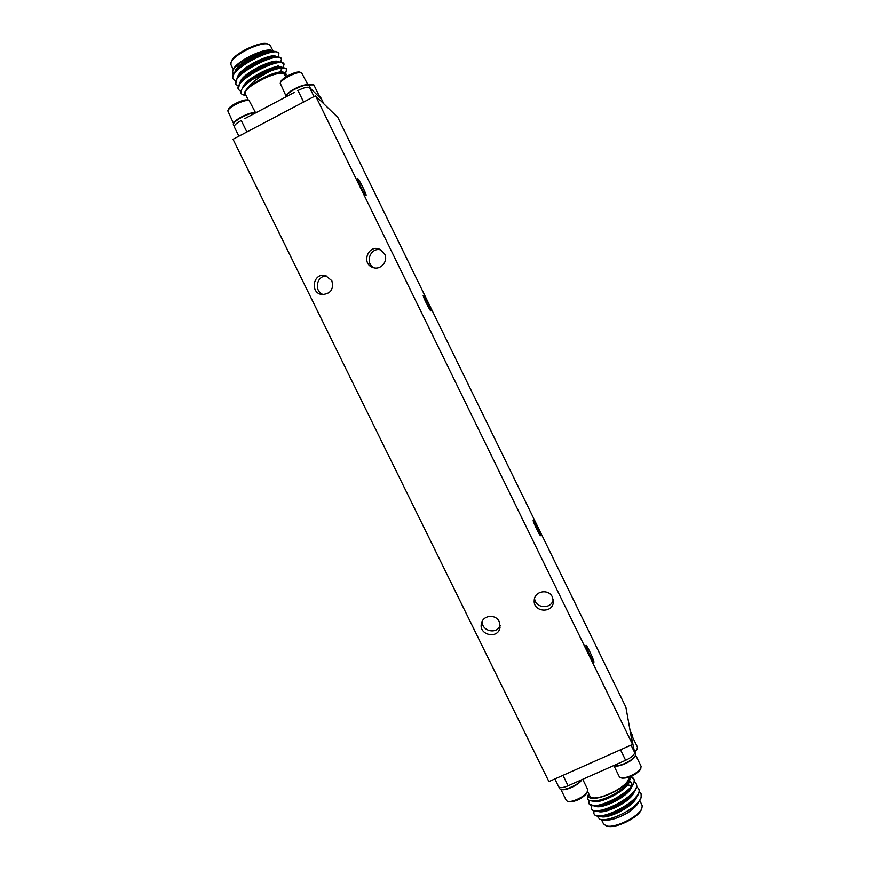 <?xml version="1.0" encoding="UTF-8"?>
<svg xmlns="http://www.w3.org/2000/svg" width="870" height="870" viewBox="0 0 870 870"><rect width="100%" height="100%" fill="white"/><g stroke="black" fill="none" stroke-linecap="round" stroke-linejoin="round"><path stroke-width="1.3" d="M632.577 744.426L548.916 781.608L233.029 139.265L315.516 95.776L337.843 117.483L625.889 707.179L632.577 744.426L315.516 95.776M630.087 730.572L634.654 752.517C634.458 754.888 631.457 757.487 625.639 760.304L568.099 785.795C562.977 787.905 559.834 788.231 558.681 786.774L554.842 778.965M628.434 777.475L628.444 777.53C631 786.208 592.372 804.304 589.686 795.713L587.609 791.482M627.031 791.711L625.747 791.983M599.365 804.924L598.386 805.816M594.09 813.896L594.199 814.189C594.906 815.647 596.831 816.375 599.985 816.354C609.261 816.615 629.217 806.794 636.068 797.855C638.939 794.19 639.863 791.308 638.841 789.221L638.656 788.883M591.611 808.861L591.731 809.154C592.416 810.568 594.275 811.275 597.331 811.264C606.597 811.558 626.846 801.596 633.686 792.613C636.47 789.025 637.362 786.219 636.383 784.185L636.198 783.837M589.142 803.815L594.678 806.175C603.921 806.501 624.464 796.387 631.294 787.372C634.002 783.859 634.872 781.119 633.915 779.139L630.652 776.66M597.07 816.103L599.724 819.225C607.293 822.291 631.924 811.34 639.102 801.216C641.288 798.018 641.919 795.484 641.005 793.625L639.189 791.722M627.988 790.863L626.683 791.102M598.114 805.163L597.277 805.979M593.895 810.84L593.895 813.559C597.298 823.879 645.225 799.051 638.536 788.601L636.709 786.697M628.357 785.534L626.781 785.708M591.448 805.783L591.415 808.513C594.775 818.713 642.734 793.864 636.068 783.544L634.219 781.662M589.164 800.356L588.946 803.478C592.252 813.537 640.189 788.688 633.599 778.498L631.283 776.399M639.102 801.216L641.168 797.746L641.103 793.864M641.168 797.746L637.395 804.358L628.303 812.493L634.698 807.425L638.602 802.782M628.303 812.493C617.406 818.735 608.63 821.204 601.996 819.888L600.104 819.333M601.485 819.736L603.486 823.825L605.988 825.739C614.057 829.056 639.483 816.593 641.919 808.121L642.234 805.718L639.907 800.683M641.842 808.317L641.451 809.328C639.113 817.408 614.927 829.262 607.238 826.098L606.357 825.847M588.707 793.701C583.748 807.447 631.892 787.97 629.38 777.149M629.902 776.964C630.522 778.704 629.76 780.945 627.607 783.685C621.278 791.994 602.105 801.335 593.112 801.042C588.501 800.965 586.717 799.345 587.75 796.191L588.696 793.679M625.573 792.929L624.073 793.201M603.802 803.76L602.812 804.793M600.518 810.296L600.811 810.938M630.739 794.821L630.413 796.061M606.825 809.47L604.454 809.437M601.855 805.054L602.366 804.195M625.628 791.983L626.726 791.972M634.698 807.425L637.395 804.358M599.267 810.47L598.919 811.047M599.898 815.712L602.225 816.201M599.985 816.354L603.225 816.223C611.055 816.451 628.042 808.067 633.991 800.335L636.068 797.855M634.665 799.465L636.34 796.474M629.01 789.873L627.988 789.927M604.4 798.638L603.073 799.552M596.896 805.348L596.494 805.979M597.342 810.622L599.582 811.112M597.331 811.264L600.604 811.134C608.413 811.405 625.65 802.89 631.587 795.115L633.686 792.613M632.272 794.223L633.893 791.308M631.609 785.621L627.433 784.892M594.775 805.522L597.984 806.055C605.77 806.349 623.257 797.714 629.195 789.906L631.294 787.372M629.891 788.981C631.729 786.284 632.272 784.164 631.5 782.598L629.543 780.771M594.014 801.009L595.363 800.965C603.127 801.292 620.865 792.526 626.791 784.686L627.607 783.685M600.093 810.361L599.561 811.112M600.213 816.354C606.749 820.008 633.577 806.914 636.644 797.127M628.325 790.547L627.205 790.645M608.282 797.083L605.585 798.693M597.755 805.228L597.19 805.99M597.646 811.253C604.041 814.983 631.229 801.716 634.197 791.95M631.468 786.078L627.303 785.512M625.943 785.556L622.985 785.914M595.08 806.153C601.333 809.948 628.879 796.507 631.75 786.784M631.631 782.902L629.423 781.216M592.47 801.031C598.821 805.25 628.879 789.895 629.597 780.477M321.487 99.104L320.399 96.885L318.42 96.233M319.181 96.255L318.202 96.026M319.399 96.287L313.831 84.901L308.024 84.945M313.146 84.379L307.665 84.216M244.883 118.581L294.288 92.459M234.215 126.367L233.497 124.91C231.224 122.039 250.016 111.828 255.454 112.991C252.409 110.827 234.454 119.31 233.791 123.235L233.747 123.409M255.649 112.893L249.146 100.626C245.405 98.886 228.625 106.956 227.799 110.903L233.617 123.649M249.146 100.626L247.569 100.115C244.198 98.538 229.114 105.792 228.364 109.348L227.842 110.773M310.405 88.359L320.845 98.614M310.329 88.153L309.187 85.825C306.882 84.216 301.531 85.651 293.136 90.11C288.47 92.927 286.034 95.2 285.817 96.94M307.839 85.108C304.848 83.009 287.437 91.372 286.284 95.482M308.121 85.162L301.531 72.678C297.79 70.927 281.053 79.235 280.216 83.248L286.045 96.091M301.531 72.678L299.954 72.166C296.572 70.59 281.532 78.061 280.782 81.682L280.26 83.139M534.572 598.353C535.137 608.554 551.526 609.642 553.211 599.582M552.396 597.07C548.742 588.555 534.626 590.926 534.245 600.093C532.679 612.491 553.527 613.894 553.353 601.366L552.396 597.07M327.033 276.105C316.528 274.92 313.385 291.711 323.542 294.636M331.829 280.705L325.51 275.605C313.287 272.223 309.405 292.983 321.965 294.528C330.654 293.94 333.949 289.34 331.829 280.705M381.158 250.071C370.674 246.384 364.106 263.208 374.209 267.829M384.605 253.953L380.005 249.44C368.445 243.643 360.658 263.675 372.958 267.481C380.581 270.537 388.596 261.25 384.605 253.953M482.241 621.278C481.36 631.076 496.672 634.774 500.196 625.606M499.239 621.691C495.878 613.959 483.263 614.992 481.534 623.116C477.956 634.915 498.031 639.787 500.022 627.585L499.239 621.691M585.967 645.638C585.967 647.78 593.329 663.234 593.895 662.32L593.949 661.983C593.851 659.678 586.608 644.474 586.021 645.344L585.967 645.638M533.136 520.206C532.723 521.315 540.031 536.486 540.585 535.67L540.629 535.55C540.966 534.278 533.756 519.325 533.179 520.108L533.136 520.206M423.298 295.354L423.244 295.365C422.233 295.332 430.019 311.145 430.9 310.905L430.944 310.905C431.922 310.905 424.255 295.3 423.298 295.354M357.657 178.524L357.472 178.459C356.352 178.383 364.432 194.608 365.868 195.326L366.042 195.38C367.129 195.413 359.19 179.448 357.657 178.524M261.37 67.577L261.718 68.251M273.561 51.46C269.787 46.458 236.227 62.683 234.933 71.96M238.587 76.114L239.37 76.212M276.508 57.192C274.898 50.873 238.771 67.653 237.51 77.321M240.403 83.357L241.229 81.334L242.088 81.432M273.332 69.959L275.007 68.676M277.193 66.675L278.346 65.304M279.074 62.455C277.519 56.213 241.207 73.167 240.076 82.694M280.956 70.448L281.771 68.078M281.652 67.719C280.129 61.552 243.654 78.659 242.654 88.044M284.033 72.689C281.989 69.426 262.86 76.147 252.017 85.064L246.34 89.719C243.687 92.851 243.556 94.863 245.949 95.765L246.199 95.852M285.784 72.591L286.621 69.306C285.24 67.218 280.314 67.61 271.842 70.481C259.891 76.027 251.386 82.443 246.34 89.719M278.269 56.735L278.9 53.527C276.312 44.957 227.135 69.991 233.323 79.083L235.52 80.812M241.24 81.345L242.262 81.258M269.493 71.264L272.234 69.556M280.771 62.031L281.478 58.79C278.987 50.351 229.821 75.364 235.9 84.336L238.13 86.054M283.272 67.327L284.055 64.054C281.641 55.745 232.453 80.769 238.478 89.588L240.946 91.361M273.495 51.373L270.472 50.025C260.543 49.34 234.4 63.706 232.649 71.449L233.182 74.82M278.9 53.527L277.628 52.461M275.997 51.471L274.887 51.384C265.731 50.645 240.903 63.162 234.65 72.34C232.801 74.907 232.257 76.93 232.997 78.42L233.16 78.702M241.914 80.605L243.056 80.475M264.197 73.319L268.83 70.829M281.293 58.497L277.595 56.691C268.525 55.941 243.382 68.61 237.173 77.767L235.737 83.955M283.87 63.76L280.303 62.009C271.32 61.226 245.851 74.059 239.696 83.194L238.326 89.208M286.437 69.024L283.011 67.316C275.377 67.599 265.524 71.449 253.442 78.887L271.842 70.481M275.127 73.917L282.88 72.569C285.49 72.71 286.534 73.667 285.991 75.44L285.675 76.321C286.447 72.917 282.935 72.123 275.127 73.917L266.72 76.984L252.017 85.064M245.949 95.765L243.089 94.83C240.348 93.819 240.142 91.633 242.469 88.294C244.666 85.347 248.331 82.215 253.442 78.887M273.843 52.08L272.56 51.504M274.887 51.384L271.201 51.352C263.512 50.732 242.371 61.411 236.901 69.393L234.65 72.34M236.161 70.492L235.259 72.623M238.304 76.647L238.869 76.756M273.06 63.901L274.246 62.825M276.475 57.398L275.257 56.822M277.595 56.691L273.887 56.659C266.274 56.017 244.861 66.827 239.435 74.798L237.173 77.767M238.695 75.918L237.825 77.995M240.936 81.889L241.555 81.998M275.29 69.35L276.573 68.241M279.096 62.716L277.943 62.129M280.303 62.009L276.573 61.966C269.037 61.302 247.352 72.243 241.969 80.203L239.696 83.194M280.629 71.906L281.978 68.371M281.728 68.023L280.629 67.447M283.011 67.316L279.259 67.262C271.799 66.577 249.842 77.669 244.503 85.608L242.882 87.75M282.88 72.569L281.934 72.558C278.248 72.58 273.18 74.059 266.72 76.984M272.93 50.83L270.363 45.566L268.623 44.25C261.381 40.966 232.671 55.027 230.963 62.683L230.985 64.837L233.323 69.6M231.05 62.422L231.442 61.378C233.084 54.07 260.38 40.705 267.297 43.826L268.623 44.25M271.668 58.236C265.731 57.659 257.857 60.302 248.059 66.174M239.859 74.711L239.979 75.581L239.652 74.918M246.221 76.821L247.819 76.516M270.94 64.543L271.94 63.456M272.582 63.271L272.299 64.119M246.069 77.865L244.992 77.811M244.198 77.647L243.502 77.354M297.834 90.589L297.964 90.523C303.869 87.598 307.752 86.608 309.6 87.565L309.622 87.598M238.869 136.188L234.291 126.879C233.997 125.367 236.314 123.246 241.251 120.506L241.371 120.43M248.439 100.398L245.383 94.177C240.838 88.142 279.694 68.415 284.338 74.418L285.73 76.973M232.758 71.155L233.269 69.741C234.856 62.694 260.38 49.144 270.472 50.025M635.002 752.311L637.405 748.537M634.708 751.723L637.036 749.244L637.46 747.134L632.218 736.39M631.859 737.086L632.251 735.052L631.065 732.681M631.283 733.867L631.207 732.91M620.701 777.747L622.028 778.15C628.738 778.291 634.774 775.561 640.146 769.961L641.027 767.895M613.883 765.622L619.331 776.779L620.527 777.693C624.529 779.4 638.145 773.256 640.668 768.591L641.103 766.285L635.633 755.106M614.546 765.785C618.276 767.623 632.262 761.391 634.872 756.726L635.35 755.725M613.731 765.578C615.699 766.22 618.798 765.763 623.018 764.208C628.879 761.815 632.936 759.086 635.176 756.019L635.655 753.648L634.415 751.18M634.654 752.463L634.556 751.408M621.909 761.946L625.508 760.358M567.621 801.357L568.926 801.748C575.309 801.857 581.225 799.128 586.684 793.56L587.772 789.645L582.704 779.324M560.824 789.318L566.272 800.411L567.436 801.313C571.296 802.912 584.346 796.909 587.174 792.211L587.739 791.145M561.476 789.471C565.065 791.211 578.463 785.121 581.388 780.423L581.802 779.727M559.073 787.241L559.66 788.427C560.78 792.331 577.93 785.621 581.628 779.803M568.219 785.74L571.786 784.164M562.966 775.355L568.099 785.795M625.639 760.304L620.495 749.799M631.044 745.111L634.654 752.517M631.054 732.638L630.108 730.702M303.608 102.062L297.964 90.523M309.6 87.565L314.005 96.581M323.749 103.78L321.574 99.332M241.251 120.506L246.873 131.957M638.841 789.221L638.536 788.579M636.372 784.174L636.068 783.544M633.904 779.129L633.599 778.498M594.21 814.189L593.895 813.559M591.731 809.154L591.426 808.524M589.262 804.108L588.946 803.478M602.997 815.407L603.312 816.049M594.678 806.175L597.984 806.055M254.344 72.188L254.018 71.514M244.035 77.604L243.448 77.408M272.723 57.985L272.386 57.322M270.102 52.646L269.776 51.982M269.515 51.428L269.189 50.764M237.358 70.252L237.031 69.589M321.704 99.506L323.836 103.856M232.997 78.42L233.312 79.072M235.574 83.672L235.9 84.325M238.152 88.925L238.478 89.588M281.162 58.138L281.478 58.79M283.729 63.39L284.055 64.054M286.306 68.654L286.621 69.306M611.49 800.715L611.806 801.357M618.69 796.844L619.005 797.486"/></g></svg>
